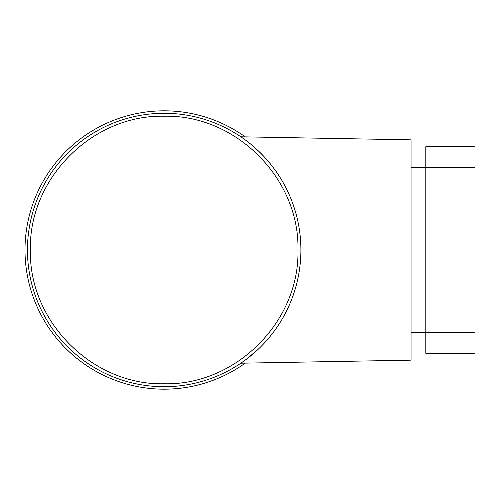 <?xml version="1.0" encoding="UTF-8"?>
<svg xmlns="http://www.w3.org/2000/svg" width="500" height="500" viewBox="0 0 500 500"><rect width="100%" height="100%" fill="white"/><g stroke="black" fill="none" stroke-linecap="round" stroke-linejoin="round"><path stroke-width="0.75" d="M245.263 136.875A139.181 139.181 0 0 0 25 250A139.181 139.181 0 0 0 245.263 363.125M257.806 349.631L246.05 359.5L240.844 363.206L411.062 360.163L411.062 139.838L240.844 136.794L244.356 139.256M252.906 145.975L258.038 150.581M258.106 150.65L263.5 156.044M269.275 162.55L274.544 169.294L269.288 162.562M293.169 204.675L293.294 205.031M298.819 226.238L298.9 226.675M267.394 339.663L263.581 343.875M300.9 250A136.719 136.719 0 0 1 164.181 386.719A136.719 136.719 0 0 1 27.456 250A136.719 136.719 0 0 1 164.181 113.281A136.719 136.719 0 0 1 300.9 250M411.062 332.625L425.819 332.625M411.062 167.375L425.819 167.375M297.95 250C299.781 321.481 235.662 385.6 164.181 383.769C92.7 385.6 28.575 321.481 30.412 250C28.575 178.519 92.7 114.4 164.181 116.231C235.662 114.4 299.781 178.519 297.95 250M270.194 163.663L271.637 165.469M425.819 332.306L475 332.306L475 353.281L425.819 353.281L425.819 146.719L475 146.719L475 167.694L425.819 167.694M475 332.306L475 270.975L425.819 270.975M425.819 229.025L475 229.025L475 167.694M475 270.975L475 229.025M298.681 225.469L299.169 228.319"/></g></svg>
